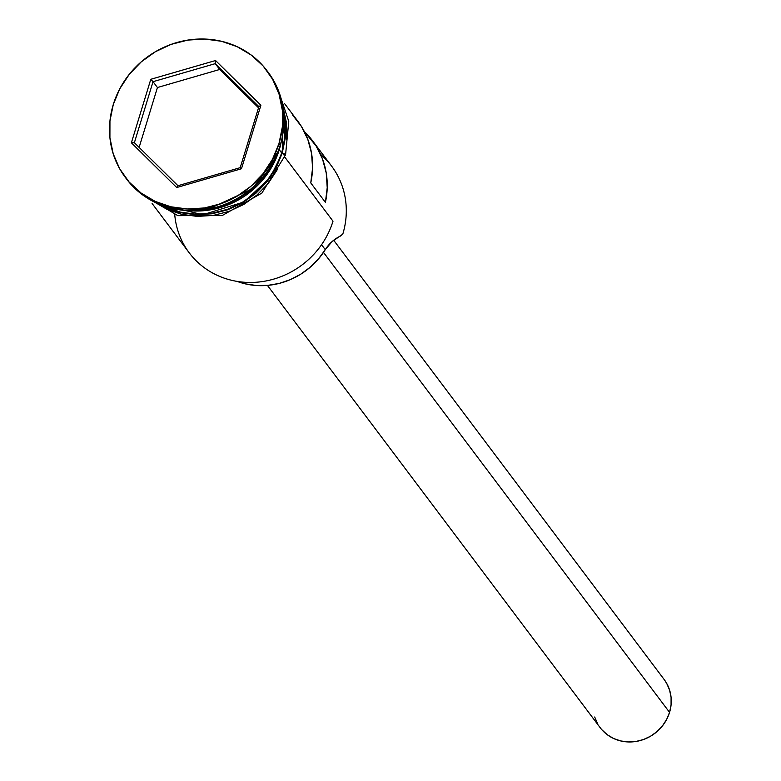 <?xml version="1.0" encoding="UTF-8"?>
<svg xmlns="http://www.w3.org/2000/svg" width="781" height="781" viewBox="0 0 781 781"><rect width="100%" height="100%" fill="white"/><g stroke="black" fill="none" stroke-linecap="round" stroke-linejoin="round"><path stroke-width="1.17" d="M320.63 154.433A82.952 77.544 143 0 1 342.771 234.173L340.604 235.96A34.325 32.089 -37 0 0 325.267 249.647L321.557 244.707L325.267 249.647L318.375 259.048L310.086 267.327L300.626 274.268L290.249 279.666L279.217 283.405L267.824 285.368L256.383 285.514L245.185 283.835L237.141 281.404A72.086 67.381 -37 0 0 325.267 249.647L331.945 241.719L342.771 234.173A82.952 77.544 -37 0 0 331.554 166.041L312.498 140.717A82.952 77.544 143 0 1 325.413 202.377L310.76 182.9A82.952 77.544 -37 0 0 297.844 121.231L284.675 103.736M267.434 285.407L600.15 727.648A40.046 37.439 -37 0 0 638.311 741.023A40.046 37.439 -37 0 0 669.561 712.389L323.49 252.38L669.561 712.389A40.046 37.439 -37 0 0 664.153 679.499L333.692 240.245M208.654 209.054L252.087 188.914L274.375 159.617A82.952 77.544 -37 0 1 208.654 209.054M278.729 149.601L279.266 149.757L252.79 189.92L224.332 206.291L188.094 210.597A82.952 77.544 143 0 0 279.266 149.757L281.707 152.998A82.952 77.544 -37 0 0 283.825 114.905L284.86 121.982L284.831 137.544L281.707 152.998L279.266 149.757A82.952 77.544 143 0 0 281.55 140.297L279.266 149.757M267.629 71.559A88.673 82.893 143 0 1 280.213 145.168A88.673 82.893 -37 0 0 268.215 72.34L266.995 70.72A88.673 82.893 143 0 1 278.993 143.548L280.213 145.168L278.993 143.548L282.331 127.03L282.361 110.394L279.081 94.276L272.618 79.311L263.207 66.063L251.218 55.041L237.112 46.665L221.443 41.266L204.788 39.05L187.811 40.095L171.146 44.371L155.448 51.702L141.302 61.816L129.275 74.322L119.815 88.731L113.284 104.498A88.673 82.893 143 0 1 182.481 41.1A88.673 82.893 143 0 1 266.995 70.72M152.1 203.47L189.207 252.79A82.952 77.544 -37 0 0 268.264 280.496A82.952 77.544 -37 0 0 332.999 221.189L284.821 157.147L332.999 221.189A82.952 77.544 143 0 1 246.933 282.4A82.952 77.544 143 0 1 174.749 214.765M292.67 115.1L301.456 126.512L307.831 139.457L311.58 153.496L312.566 168.149L310.76 182.9L325.413 202.377L327.219 187.625L326.233 172.982L322.494 158.943L316.12 145.988L304.346 131.589A82.952 77.544 143 0 1 312.498 140.717M278.27 90.196L288.765 121.348L285.582 154.775A2.86 0.625 -163 0 0 282.244 153.125L285.387 137.563L285.416 121.895L283.435 110.619L282.244 153.125A2.86 0.625 17 0 1 285.582 154.784A2.86 0.625 17 0 1 283.464 154.755M282.244 153.125L270.246 177.482L244.092 201.928L202.806 214.736L159.07 204.192L165.601 207.6L180.362 212.686L196.051 214.775L212.041 213.789L227.74 209.767L242.53 202.865L255.846 193.337L267.18 181.563L276.093 167.983L282.244 153.125M113.284 104.498L109.945 121.026L109.916 137.661L113.196 153.769L119.659 168.735L129.07 181.983L141.058 193.014L155.155 201.381L170.834 206.78L187.489 208.996L204.466 207.951L221.13 203.675L236.828 196.343L250.974 186.229L263.002 173.733L272.462 159.314L278.993 143.548A88.673 82.893 143 0 1 209.796 206.945A88.673 82.893 143 0 1 125.282 177.336A88.673 82.893 143 0 1 113.284 104.498M176.721 187.528L131.374 142.806L150.792 79.301L215.556 60.527L260.903 105.25L241.485 168.745L176.721 187.528L241.485 168.745L260.903 105.25L258.872 106.626L240.216 167.661L177.97 185.712L134.381 142.718L153.037 81.683L157.44 87.531L139.125 147.404L157.44 87.531L153.037 81.683L215.283 63.642L258.872 106.626L240.216 167.661L241.485 168.745L240.216 167.661L177.97 185.712L176.721 187.528L177.97 185.712L134.381 142.718L131.374 142.806L176.721 187.528M125.282 177.336L126.502 178.956A88.673 82.893 -37 0 0 211.016 208.566A88.673 82.893 -37 0 0 280.213 145.168A88.673 82.893 143 0 1 210.499 208.683A88.673 82.893 143 0 1 125.907 178.166M163.083 205.745A82.952 77.544 -37 0 0 281.707 152.998L275.595 167.759L266.751 181.241L255.494 192.936L242.266 202.396L227.583 209.259L211.993 213.252L196.109 214.228L180.528 212.159L163.073 205.745M286.607 139.194L286.637 123.525L282.751 105.952M154.765 202.24L166.822 209.23L181.592 214.316L197.271 216.405L213.272 215.419L228.96 211.397L243.75 204.485L257.066 194.957L268.4 183.184L277.314 169.604M664.055 679.372L666.681 683.385L669.61 690.14L671.084 697.413L671.074 704.931L669.561 712.389L666.613 719.516L662.347 726.018L656.909 731.67L650.524 736.239L643.437 739.548L635.91 741.481L628.236 741.95L620.719 740.944L613.641 738.514L607.276 734.726L601.858 729.747M597.611 723.762L594.692 717.007M258.521 107.788L219.686 69.48L215.283 63.642L219.686 69.48L157.44 87.531L219.686 69.48L258.521 107.788M258.872 106.626L260.903 105.25L215.556 60.527L215.283 63.642L258.872 106.626M215.283 63.642L215.556 60.527L150.792 79.301L153.037 81.683L215.283 63.642M153.037 81.683L150.792 79.301L131.374 142.806L134.381 142.718L153.037 81.683M140.873 193.561L177.863 215.663L222.302 215.468L261.86 193.092L285.582 154.775"/></g></svg>
